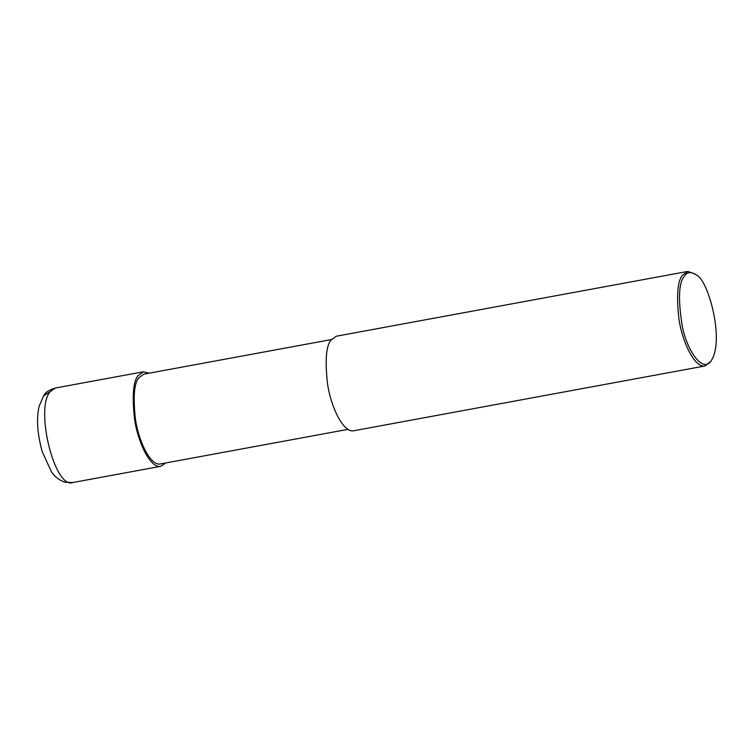 <?xml version="1.0" encoding="UTF-8"?>
<svg xmlns="http://www.w3.org/2000/svg" width="754" height="754" viewBox="0 0 754 754"><rect width="100%" height="100%" fill="white"/><g stroke="black" fill="none" stroke-linecap="round" stroke-linejoin="round"><path stroke-width="1.13" d="M347.999 429.356L160.376 463.946C150.121 466.292 138.114 439.648 135.362 418.536C133.015 396.566 134.193 382.957 138.906 377.726L143.816 374.154L331.449 339.564M165.682 462.965L160.809 466.311C150.018 468.781 137.379 440.732 134.485 418.508C132.007 395.379 133.251 381.062 138.218 375.549L143.383 371.797L149.122 373.183M711.946 359.507L711.022 361.091L705.15 365.944L353.739 430.741C342.947 433.211 330.309 405.162 327.415 382.938C324.946 359.809 326.18 345.492 331.147 339.979L336.312 336.218L687.723 271.431L694.943 273.872L696.366 275.012C707.799 279.093 724.302 337.943 711.946 359.507C703.501 375.247 686.64 350.553 682.068 325.049C678.034 298.688 678.798 282.43 684.368 276.284C687.035 271.864 691.032 271.44 696.366 275.012M705.15 365.944C694.359 368.414 681.72 340.365 678.826 318.141C676.347 295.012 677.592 280.695 682.559 275.182L687.723 271.431M50.018 391.807L55.193 388.056C49.038 389.931 45.183 392.514 43.628 395.822L50.018 391.807C34.938 409.384 54.712 488.912 72.61 482.569L64.872 482.192C58.953 480.081 54.42 476.49 51.272 471.438L42.205 451.665C37.219 433.399 36.23 418.187 39.227 406.001L43.647 395.793M55.183 388.056L143.383 371.797M72.61 482.569L160.809 466.311"/></g></svg>
